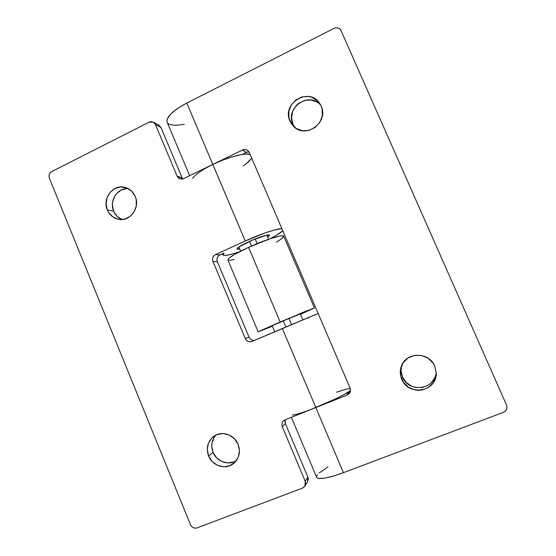 <?xml version="1.0" encoding="UTF-8"?>
<svg xmlns="http://www.w3.org/2000/svg" width="556" height="556" viewBox="0 0 556 556"><rect width="100%" height="100%" fill="white"/><g stroke="black" fill="none" stroke-linecap="round" stroke-linejoin="round"><path stroke-width="0.83" d="M285.874 327.004L283.254 320.826L285.874 327.004M251.52 246.016L249.547 241.346L251.52 246.016M255.19 238.948L257.178 243.611M288.946 318.407L291.573 324.586M435.939 374.125L434.98 377.364L431.213 382.931L428.558 385.044L422.233 387.532L415.367 387.428L412.059 386.399L406.325 382.591L402.461 376.968L401.738 379.234C399.966 374.966 399.82 370.685 401.321 366.397C405.804 351.865 429.128 351.517 434.75 366.112L433.034 363.04L427.974 358.12L421.427 355.444L414.415 355.402L408 357.988L403.149 362.79L400.577 369.094L400.681 375.932L403.434 382.285L408.424 387.198L414.915 389.923L418.425 390.312L421.928 390.027L428.391 387.497L433.312 382.695L434.945 379.658L436.231 372.902L434.75 366.112L436.231 373.201C437.023 391.73 408.201 396.56 401.738 379.234L402.461 376.968C408.59 393.391 435.841 389.666 436.196 372.117M294.506 126.99L292.929 124.169L289.968 121.166C281.315 103.59 308.872 86.527 319.526 103.145L321.132 106.008L317.33 100.622L311.728 97.23L308.517 96.459L301.887 96.904L295.834 99.885L291.254 104.938L288.849 111.297L288.96 118.004L291.573 124.051L296.306 128.519L302.45 130.743L309.073 130.361L315.176 127.428L319.811 122.376L322.271 115.968L322.16 109.198L321.132 106.008C329.208 122.362 305.307 139.521 293.38 126.198L289.968 121.166L292.929 124.169L294.923 127.56M186.802 103.055C172.589 110.748 166.042 117.142 167.154 122.244L166.918 120.478L167.516 118.428L171.192 113.612L177.864 108.274L186.802 103.055L333.961 28.412L336.026 27.821L338.104 28.057L339.883 29.093L341.085 30.768L506.53 405.046L507.009 407.207L506.585 409.355L505.334 411.148L503.444 412.33L343.427 472.676L503.444 412.33C506.579 410.78 507.607 408.347 506.53 405.046L341.085 30.768C339.473 27.967 337.103 27.181 333.961 28.412L186.802 103.055L212.809 164.43L186.802 103.055M192.64 178.4C195.434 174.382 202.155 169.726 212.809 164.43L223.053 159.975L233.152 156.521L241.909 154.485L245.453 154.075L250.103 154.373L245.682 154.061L242.187 154.443L246.426 152.393L242.187 154.443C245.731 153.908 248.365 153.88 250.103 154.373C244.925 152.608 227.592 157.181 212.809 164.43L242.562 150.009L212.809 164.43L245.259 240.998C260.305 234.069 277.312 228.391 281.878 228.648L274.171 230.052L265.629 232.749L245.259 240.998L215.519 254.592L213.914 255.76L212.858 257.484L212.51 259.485L212.927 261.48L245.3 338.583L246.433 340.293L248.108 341.433L250.075 341.836L252.021 341.44L282.337 328.513L315.836 407.562C304.521 412.024 296.689 414.554 292.352 415.144M184.307 124.342L175.62 125.371L169.983 124.593L168.183 123.599M328.012 466.832L319.095 473.066M317.483 474.775L316.656 476.214M251.896 341.495L318.178 313.501L282.337 328.513L315.836 407.562C330.834 401.606 346.569 393.822 350.495 390.493L344.595 394.26L349.064 392.473L347.25 395.024L315.836 407.562L343.427 472.676C327.713 478.32 318.79 479.87 316.649 477.319L317.504 478.118L319.186 478.514L324.926 478.097L333.315 476.089L343.427 472.676L315.836 407.562L347.25 395.024L348.98 393.884L350.127 392.154L350.502 390.097L350.058 388.018L249.31 152.525L248.171 150.864L246.482 149.8L244.515 149.501L242.562 150.009L246.426 152.393L248.344 151.899M248.998 151.906L246.426 152.393L242.562 150.009C244.237 149.258 245.842 149.342 247.385 150.252L249.31 152.525L350.058 388.018C350.78 389.867 350.614 391.591 349.55 393.203L347.25 395.024L349.064 392.473L344.595 394.26L350.495 390.493L344.345 394.399L336.276 398.562L310.728 409.55M402.461 376.968L401.036 370.386L401.717 365.403C400.619 369.309 400.862 373.166 402.461 376.968M320.61 104.924C309.004 91.066 284.929 108.017 292.929 124.169L291.566 117.802L292.713 111.276L296.202 105.584L298.676 103.319L304.618 100.407L311.117 99.983L317.184 102.116L319.756 104.062M246.329 163.721L251.729 158.175L248.72 161.733L243.167 165.959M208.034 166.876L212.809 164.43L245.259 240.998L215.519 254.592L219.877 254.891L224.054 252.987L219.877 254.891L215.519 254.592C212.851 256.156 211.989 258.45 212.927 261.48L217.333 261.64L216.923 259.673M336.477 392.209L345.943 389.242L350.217 388.429L346.152 389.186L336.477 392.209M349.064 392.473L350.252 391.799M233.77 461.904L227.751 462.919L221.705 461.459L216.548 457.748L213.059 452.362L208.597 456.01C205.901 448.15 207.527 441.652 213.49 436.529C221.232 430.337 234.264 434.396 238.058 444.3L234.451 438.774L229.141 435.007L222.956 433.555L216.84 434.639L211.718 438.079L208.361 443.347L207.263 449.637L208.597 456.01L212.149 461.508L217.403 465.289L223.568 466.79L229.697 465.761L234.875 462.349L238.288 457.074L239.407 450.728L238.058 444.3C240.595 451.368 239.434 457.484 234.562 462.661C227.022 470.362 212.545 466.581 208.597 456.01L213.059 452.362C216.597 461.647 228.613 465.921 236.39 460.556M121.868 219.502L116.962 216.214L113.639 211.162L107.343 210.015C101.97 198.381 113.403 183.751 125.156 187.414C129.812 188.762 133.169 191.778 135.233 196.449L131.8 191.278L126.768 187.942L120.902 186.955L115.106 188.449L110.262 192.181L107.093 197.588L106.071 203.85L107.343 210.015L108.795 212.774L113.063 217.111L118.581 219.349L124.523 219.147L129.986 216.52L134.121 211.864L136.296 205.88L136.171 199.486L135.233 196.449C140.362 207.576 130.187 221.726 118.852 219.398C113.507 218.362 109.671 215.235 107.343 210.015L113.639 211.162C115.356 215.144 118.129 217.938 121.966 219.544M249.06 241.568C258.735 237.106 269.361 233.867 269.563 235.251L267.686 237.301L269.57 235.285L266.442 235.244L252.285 240.15L239.052 246.906L237.051 249.13L239.789 249.144L237.016 249.067C237.099 247.795 241.109 245.293 249.06 241.568M282.775 230.747C280.856 232.707 276.666 235.369 270.216 238.726L276.798 235.077L282.775 230.747M239.059 251.951C229.426 255.148 224.075 256.128 222.998 254.877L224.054 252.987L223.012 254.912L225.229 255.426L230.351 254.537L239.059 251.951M153.366 122.23L158.787 125.058L160.934 127.414L182.153 177.92L160.934 127.414L155.471 124.6L153.289 122.188L149.071 122.195L51.708 171.582C49.289 173.138 48.518 175.355 49.38 178.226L190.5 524.767L49.38 178.226L48.991 176.335L49.296 174.403L50.255 172.735L51.708 171.582L149.071 122.195L150.919 121.688L152.789 121.966L154.387 122.987L155.471 124.6L177.086 176.085L178.184 177.718L179.803 178.775L181.701 179.081L183.584 178.601L212.809 164.43L183.584 178.601L179.935 178.823L177.086 176.085L155.471 124.6L160.934 127.414L158.731 125.024M196.991 527.908L302.485 488.119L196.991 527.908L195.107 528.193L193.217 527.693L191.598 526.49L190.5 524.767C191.966 527.602 194.127 528.645 196.991 527.908M307.503 481.843L308.274 479.07L307.85 477.062L285.374 423.575L284.957 421.587L285.249 419.773L285.374 423.575L307.85 477.062L305.209 481.315L305.647 483.359L305.279 485.374L304.167 487.049L302.485 488.119L304.91 486.111L305.209 481.315L282.295 426.716L305.209 481.315L307.85 477.062L307.558 481.76L304.959 486.027M253.772 340.404L251.847 340.008L250.207 338.889L249.088 337.221L217.333 261.64L249.088 337.221L245.3 338.583L212.927 261.48L217.333 261.64C216.409 258.672 217.257 256.427 219.877 254.891L218.299 256.038L217.264 257.72M215.832 435.091C211.621 440.123 210.696 445.884 213.059 452.362L211.753 446.12L211.996 442.965L214.22 437.19M128.075 188.54C117.392 187.74 109.004 200.973 113.639 211.162L112.388 205.108L112.611 201.995L114.71 196.164L116.51 193.669L121.271 190.006L126.963 188.54M315.836 407.562L284.992 419.877L283.324 420.982L282.226 422.671L281.864 424.68L282.295 426.716L285.374 423.575L282.295 426.716C281.489 424.52 281.843 422.595 283.358 420.941L284.992 419.877L315.836 407.562M182.153 177.92L177.086 176.085L182.153 177.92L182.722 178.928M308.066 318.081L308.907 317.719M314.557 315.259L315.03 315.05M251.875 341.502C248.956 342.315 246.767 341.342 245.3 338.583L249.088 337.221C250.256 339.556 252.097 340.592 254.62 340.335M282.059 321.333L305.967 311.562L278.299 322.953L266.845 328.103L272.336 326.101L266.616 328.262L282.059 321.333M258.165 331.842L272.405 326.268L258.45 331.64L280.175 321.966L248.546 247.344C234.896 253.717 228.009 257.914 227.877 259.937L258.165 331.842L302.089 312.743L314.397 307.989L300.511 314.342L314.411 307.968L283.727 236.23C283.511 233.993 265.323 239.643 248.546 247.344L270.501 238.628L278.66 236.293L281.405 235.827L283.734 236.237M283.762 236.342L281.857 238.621L276.353 242.152M234.048 259.617L229.03 260.389M227.884 259.951L229.072 258.102L234.396 254.509L248.546 247.344L280.175 321.966L314.411 307.968M274.727 331.758L272.141 325.649M240.637 251.138L238.892 247.017M302.853 319.832L300.247 313.723M268.534 239.295L266.783 235.174M167.154 122.244L189.645 175.661M316.649 477.319L291.386 417.32M222.497 253.696L222.998 254.877"/></g></svg>
